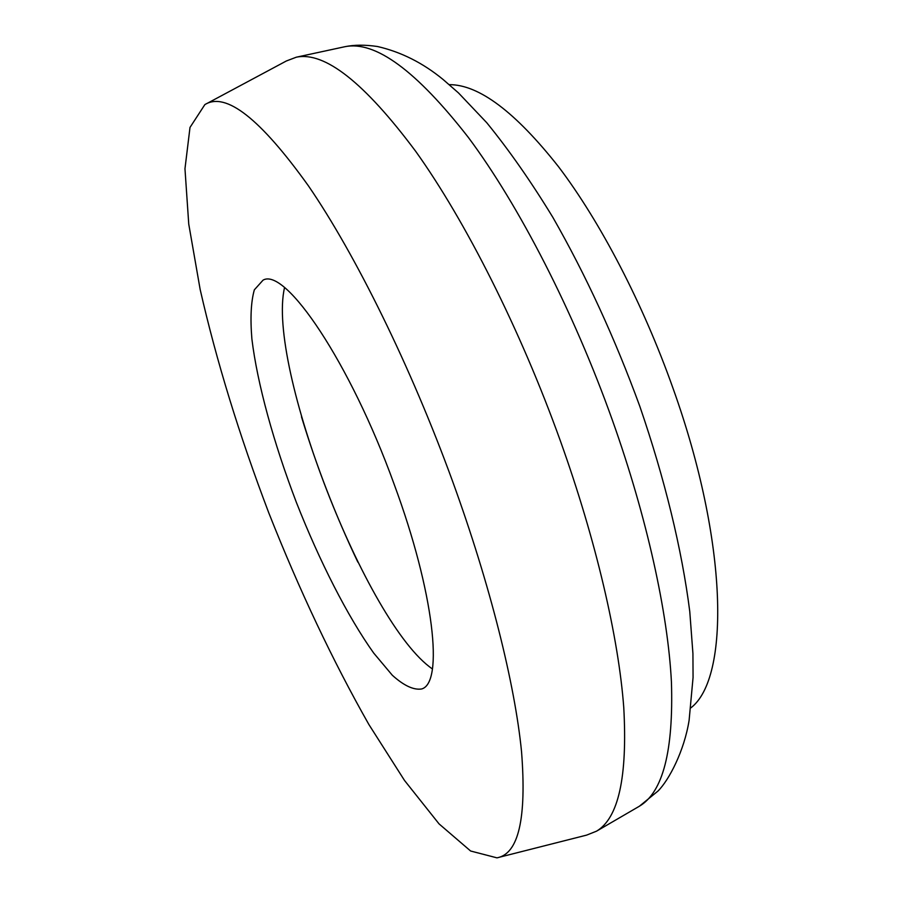 <?xml version="1.0" encoding="UTF-8"?>
<svg xmlns="http://www.w3.org/2000/svg" width="903" height="903" viewBox="0 0 903 903"><rect width="100%" height="100%" fill="white"/><g stroke="black" fill="none" stroke-linecap="round" stroke-linejoin="round"><path stroke-width="1.35" d="M394.114 484.177C350.161 362.419 285.303 267.028 263.066 280.133L254.341 289.84C250.989 301.67 250.165 318.025 251.881 338.907C257.276 383.583 273.756 443.226 296.376 502.384C319.56 561.316 347.599 616.478 373.74 653.117L392.32 675.252C403.822 685.637 413.585 690.208 421.622 688.978C443.802 683.131 434.309 592.695 394.114 484.177M452.708 481.638C410.707 366.279 355.455 254.432 308.487 185.939C260.346 118.677 225.806 91.564 204.857 104.613L190.002 127.436L184.968 168.759L188.75 224.113L200.15 289.434C216.415 360.861 239.318 435.404 268.857 513.051C299.401 590.314 332.744 660.804 368.887 724.522L404.51 780.452L439.039 823.875L470.621 851.01L496.966 857.85C518.536 853.922 526.731 818.569 521.55 751.781C514.958 684.497 490.306 585.11 452.708 481.638M498.998 857.331L586.611 835.117L596.499 831.189C618.51 818.197 627.596 776.952 623.759 707.467C618.578 637.868 596.183 540.874 560.481 441.183C520.275 329.268 465.474 220.942 415.741 151.399C364.53 82.715 324.73 51.313 296.331 57.194L286.386 60.964L206.697 103.631M690.942 707.805C729.861 678.04 728.382 542.805 673.062 388.425C642.992 303.532 600.326 221.811 558.551 166.75C515.297 111.916 478.872 84.555 449.265 84.645M284.535 287.651C266.362 365.636 366.404 623.612 432.413 668.942M344.844 46.719C354.348 44.755 365.241 44.698 377.51 46.516C401.113 51.956 423.01 62.973 443.204 79.588L458.487 92.93L486.74 122.706C508.965 149.954 531.02 181.537 552.918 217.465C585.799 274.975 614.751 337.88 639.753 406.169C664.789 478.883 681.934 549.611 689.768 611.534L692.928 653.546L693.064 677.498L689.113 720.289C684.305 750.777 669.146 779.876 658.039 791.005L639.392 806.221C662.904 792.315 673.582 750.912 671.426 681.991C667.893 613.035 647.056 517.679 612.369 420.143C573.292 310.632 518.796 205.083 468.386 137.47C416.373 70.705 375.185 40.443 344.844 46.719L296.331 57.194M639.392 806.221L596.499 831.189M301.478 416.791C316.637 466.648 335.431 515.105 357.859 562.151"/></g></svg>
